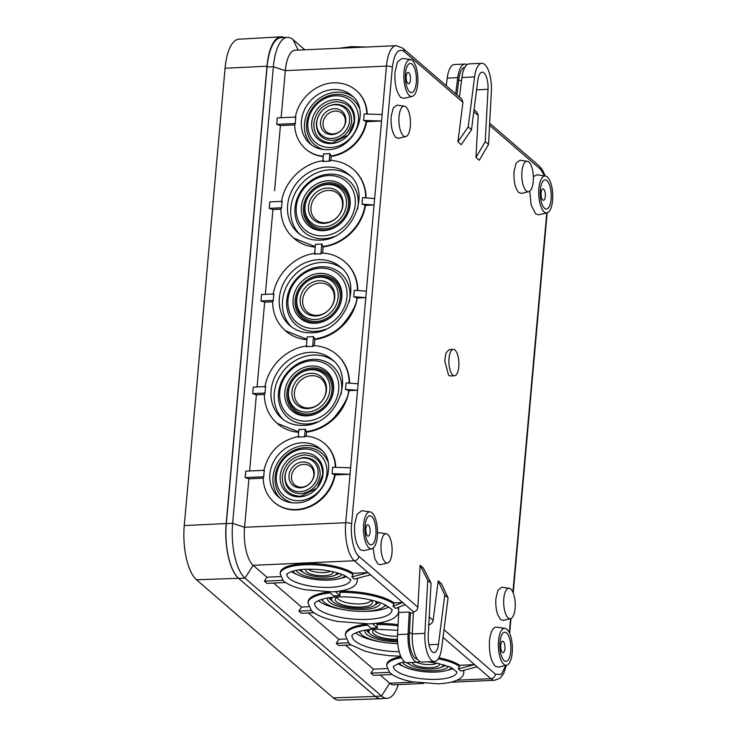 <?xml version="1.0" encoding="UTF-8"?>
<svg xmlns="http://www.w3.org/2000/svg" width="737" height="737" viewBox="0 0 737 737"><rect width="100%" height="100%" fill="white"/><g stroke="black" fill="none" stroke-linecap="round" stroke-linejoin="round"><path stroke-width="1.11" d="M380.882 698.713L338.762 700.15A42.783 16.159 -92.6 0 1 333.29 697.902L196.475 579.761A42.783 16.159 -92.6 0 1 184.25 525.582L225.061 68.246A42.783 16.159 -92.6 0 1 238.917 39.199L281 36.85A43.234 16.325 87.4 0 0 266.997 66.21L226.176 523.546A43.234 16.325 87.4 0 0 238.539 578.296L375.354 696.437A43.234 16.325 87.4 0 0 380.882 698.713A43.234 16.325 87.4 0 0 382.171 698.529M284.242 37.513A43.234 16.325 87.4 0 0 281 36.85M348.73 134.447L354.211 121.458C354.138 108.956 348.021 102.36 335.851 101.688C323.479 103.447 316.136 110.642 313.796 123.272C313.879 135.783 320.005 142.37 332.157 143.042L348.159 135.111M332.396 140.454C343.212 138.915 349.642 132.614 351.687 121.568C351.613 110.624 346.261 104.857 335.621 104.276C324.787 105.824 318.356 112.125 316.33 123.162C316.394 134.097 321.747 139.864 332.396 140.454M317.205 487.691L322.686 474.702C322.613 462.2 316.486 455.613 304.326 454.941C291.953 456.7 284.602 463.895 282.271 476.526C282.354 489.036 288.48 495.623 300.632 496.287L316.634 488.364M300.862 493.707C311.687 492.159 318.117 485.867 320.162 474.821C320.088 463.877 314.736 458.11 304.095 457.52C293.262 459.077 286.831 465.369 284.804 476.406C284.869 487.35 290.221 493.117 300.862 493.707M334.819 575.228L339.37 573.497M441.334 667.215L445.894 665.474M458.35 668.864L460.883 671.048L477.097 666.801L474.564 664.617L458.35 668.864L459.695 665.29A38.683 12.041 -174.9 0 0 438.911 657.773M372.415 623.677L377.353 627.933A43.805 13.635 -174.9 0 0 374.138 628.035A43.805 13.635 -174.9 0 0 371.033 628.219L366.123 623.981M366.335 624.165A45.51 14.169 5.1 0 0 345.386 634.069L345.285 635.202L348.702 642.765A43.805 13.635 -174.9 0 0 351.227 644.949L338.771 645.511L336.247 643.327L338.817 639.292L345.893 638.97M351.835 576.887L354.359 579.07L370.582 574.823L368.049 572.64L351.835 576.887L353.17 573.312A38.683 12.041 -174.9 0 0 310.351 563.538A38.683 12.041 -174.9 0 0 280.263 572.566L280.161 573.718A38.683 12.041 5.1 0 1 304.363 564.782A38.683 12.041 5.1 0 1 353.069 574.464M335.372 591.627L339.987 595.616A43.898 13.662 -174.9 0 0 336.781 595.717A43.898 13.662 -174.9 0 0 333.677 595.901L329.08 591.931M328.923 591.94A45.51 14.169 -174.9 0 0 308.057 601.834L307.955 602.967L311.373 610.531L298.918 611.093L301.488 607.058L273.685 583.05M298.918 611.093L301.442 613.276L313.898 612.714A43.805 13.635 5.1 0 1 311.373 610.531M322.143 253.215L320.908 253.878A43.824 38.213 -49.2 0 0 317.758 253.897A43.824 38.213 -49.2 0 0 314.588 254.164L315.473 244.251A43.824 38.213 -49.2 0 0 318.624 244.233A43.824 38.213 -49.2 0 0 321.793 243.965L323.156 246.877L322.603 253.077M260.953 300.963L261.524 294.505L273.952 293.943A43.805 38.195 -49.2 0 0 273.372 300.41L260.953 300.963L264.657 302.179L257.084 386.953M272.847 301.405L273.372 300.41M306.988 339.269L285.311 330.673L281.626 326.97M313.87 345.837L312.635 346.519A43.805 38.195 -49.2 0 0 309.485 346.528A43.805 38.195 -49.2 0 0 306.316 346.795L307.209 336.846A43.805 38.195 -49.2 0 0 310.351 336.827A43.805 38.195 -49.2 0 0 313.52 336.56L314.892 339.49L314.34 345.699M252.68 393.622L253.261 387.128L265.679 386.566A43.805 38.195 -49.2 0 0 265.099 393.07L252.68 393.622L256.384 394.839L264.362 394.479M264.583 394.065L265.099 393.07M298.725 431.891L277.048 423.296L273.363 419.593M304.565 436.884L305.256 429.183A43.805 38.195 130.8 0 1 302.087 429.45A43.805 38.195 130.8 0 1 298.936 429.468L298.255 437.161A37.108 32.354 130.8 0 1 301.424 436.875A37.108 32.354 130.8 0 1 304.565 436.884L305.772 436.304M335.16 474.932L332.065 473.67L332.645 467.212L350.609 467.802L350.038 474.259L335.16 474.932A38.683 33.736 130.8 0 1 310.609 506.457A38.683 33.736 130.8 0 1 274.523 502.588A38.683 33.736 130.8 0 1 274.302 502.385M330.406 160.592L329.163 161.274A43.805 38.195 -49.2 0 0 326.021 161.292A43.805 38.195 -49.2 0 0 322.852 161.56L323.534 153.858A37.108 32.354 -49.2 0 0 326.684 153.867A37.108 32.354 -49.2 0 0 329.854 153.572L331.235 156.391L330.876 160.454M366.685 121.679L363.59 120.426L364.17 113.959L382.144 114.548L381.563 121.015L366.685 121.679A38.683 33.736 130.8 0 1 331.235 156.391M269.217 208.35L269.788 201.883L282.216 201.33A43.805 38.195 -49.2 0 0 281.635 207.788L269.217 208.35L272.92 209.557L265.357 294.33M281.119 208.783L281.635 207.788M315.261 246.646L293.575 238.051L289.899 234.357M316.698 122.37A17.789 15.514 -49.2 0 0 331.65 138.473A17.789 15.514 -49.2 0 0 349.614 120.886A17.789 15.514 -49.2 0 0 334.662 104.792A17.789 15.514 -49.2 0 0 316.698 122.37M311.733 122.591A23.16 20.203 130.8 0 1 335.114 99.707A23.16 20.203 130.8 0 1 354.589 120.665A23.16 20.203 130.8 0 1 331.199 143.558A23.16 20.203 130.8 0 1 311.733 122.591M345.791 121.061A13.653 11.903 -49.2 0 0 334.312 108.707A13.653 11.903 -49.2 0 0 320.531 122.204A13.653 11.903 -49.2 0 0 332 134.558A13.653 11.903 -49.2 0 0 345.791 121.061M323.018 123.015A12.068 10.521 130.8 0 1 335.197 111.094A12.068 10.521 130.8 0 1 345.34 122.01A12.068 10.521 130.8 0 1 333.161 133.931A12.068 10.521 130.8 0 1 323.018 123.015M305.063 206.636A22.35 19.494 -49.2 0 0 323.856 226.858A22.35 19.494 -49.2 0 0 346.418 204.775A22.35 19.494 -49.2 0 0 327.624 184.545A22.35 19.494 -49.2 0 0 305.063 206.636M304.694 207.419A23.667 20.636 -49.2 0 0 324.584 228.829A23.667 20.636 -49.2 0 0 348.472 205.448A23.667 20.636 -49.2 0 0 328.582 184.029A23.667 20.636 -49.2 0 0 304.694 207.419M301.369 206.802A26.348 22.976 130.8 0 1 327.965 180.768A26.348 22.976 130.8 0 1 350.112 204.61A26.348 22.976 130.8 0 1 323.515 230.644A26.348 22.976 130.8 0 1 301.369 206.802M303.432 207.475A25.03 21.834 130.8 0 1 328.702 182.739A25.03 21.834 130.8 0 1 349.734 205.393A25.03 21.834 130.8 0 1 324.464 230.128A25.03 21.834 130.8 0 1 303.432 207.475M342.981 204.932A18.646 16.26 -49.2 0 0 327.311 188.055A18.646 16.26 -49.2 0 0 308.49 206.48A18.646 16.26 -49.2 0 0 324.169 223.348A18.646 16.26 -49.2 0 0 342.981 204.932M342.539 205.872A17.071 14.887 -49.2 0 0 328.195 190.422A17.071 14.887 -49.2 0 0 310.968 207.29A17.071 14.887 -49.2 0 0 325.312 222.731A17.071 14.887 -49.2 0 0 342.539 205.872M296.799 299.259A22.35 19.494 -49.2 0 0 315.583 319.48A22.35 19.494 -49.2 0 0 338.154 297.398A22.35 19.494 -49.2 0 0 319.361 277.167A22.35 19.494 -49.2 0 0 296.799 299.259M296.421 300.042A23.667 20.636 -49.2 0 0 316.32 321.452A23.667 20.636 -49.2 0 0 340.208 298.07A23.667 20.636 -49.2 0 0 320.319 276.651A23.667 20.636 -49.2 0 0 296.421 300.042M293.105 299.425A26.348 22.976 130.8 0 1 319.701 273.39A26.348 22.976 130.8 0 1 341.848 297.232A26.348 22.976 130.8 0 1 315.252 323.267A26.348 22.976 130.8 0 1 293.105 299.425M295.159 300.097A25.03 21.834 130.8 0 1 320.429 275.362A25.03 21.834 130.8 0 1 341.471 298.015A25.03 21.834 130.8 0 1 316.201 322.751A25.03 21.834 130.8 0 1 295.159 300.097M334.718 297.545A18.646 16.26 -49.2 0 0 319.047 280.677A18.646 16.26 -49.2 0 0 300.226 299.102A18.646 16.26 -49.2 0 0 315.897 315.97A18.646 16.26 -49.2 0 0 334.718 297.545M334.276 298.485A17.071 14.887 -49.2 0 0 319.922 283.045A17.071 14.887 -49.2 0 0 302.695 299.913A17.071 14.887 -49.2 0 0 317.039 315.353A17.071 14.887 -49.2 0 0 334.276 298.485M288.536 391.872A22.35 19.494 -49.2 0 0 307.32 412.103A22.35 19.494 -49.2 0 0 329.881 390.011A22.35 19.494 -49.2 0 0 311.097 369.79A22.35 19.494 -49.2 0 0 288.536 391.872M288.158 392.655A23.667 20.636 -49.2 0 0 308.048 414.074A23.667 20.636 -49.2 0 0 331.945 390.693A23.667 20.636 -49.2 0 0 312.046 369.274A23.667 20.636 -49.2 0 0 288.158 392.655M284.841 392.038A26.348 22.976 130.8 0 1 311.438 366.013A26.348 22.976 130.8 0 1 333.575 389.845A26.348 22.976 130.8 0 1 306.979 415.88A26.348 22.976 130.8 0 1 284.841 392.038M286.896 392.72A25.03 21.834 130.8 0 1 312.166 367.984A25.03 21.834 130.8 0 1 333.207 390.628A25.03 21.834 130.8 0 1 307.937 415.364A25.03 21.834 130.8 0 1 286.896 392.72M326.454 390.168A18.646 16.26 -49.2 0 0 310.784 373.3A18.646 16.26 -49.2 0 0 291.963 391.725A18.646 16.26 -49.2 0 0 307.633 408.593A18.646 16.26 -49.2 0 0 326.454 390.168M326.003 391.107A17.071 14.887 -49.2 0 0 311.659 375.667A17.071 14.887 -49.2 0 0 294.432 392.526A17.071 14.887 -49.2 0 0 308.775 407.976A17.071 14.887 -49.2 0 0 326.003 391.107M285.173 475.623A17.789 15.514 -49.2 0 0 300.125 491.717A17.789 15.514 -49.2 0 0 318.089 474.14A17.789 15.514 -49.2 0 0 303.137 458.046A17.789 15.514 -49.2 0 0 285.173 475.623M280.198 475.844A23.16 20.203 130.8 0 1 303.589 452.951A23.16 20.203 130.8 0 1 323.055 473.919A23.16 20.203 130.8 0 1 299.673 496.812A23.16 20.203 130.8 0 1 280.198 475.844M314.257 474.315A13.653 11.903 -49.2 0 0 302.787 461.961A13.653 11.903 -49.2 0 0 288.996 475.448A13.653 11.903 -49.2 0 0 300.475 487.802A13.653 11.903 -49.2 0 0 314.257 474.315M313.815 475.254A12.068 10.521 -49.2 0 0 303.672 464.338A12.068 10.521 -49.2 0 0 291.493 476.268A12.068 10.521 -49.2 0 0 301.626 487.185A12.068 10.521 -49.2 0 0 313.815 475.254M298.982 569.894L303.165 572.409M341.95 574.409A23.16 7.213 5.1 0 1 321.618 578.729A23.16 7.213 5.1 0 1 297.785 572.308A23.16 7.213 5.1 0 1 296.283 570.337M301.516 569.59A17.789 5.537 -174.9 0 0 301.719 570.834A17.789 5.537 -174.9 0 0 302.76 572.078A17.789 5.537 -174.9 0 0 320.65 576.997A17.789 5.537 -174.9 0 0 336.514 573.939A17.789 5.537 -174.9 0 0 336.938 572.75M305.984 569.277A13.653 4.247 -174.9 0 0 305.929 569.351A13.653 4.247 -174.9 0 0 306.583 571.912A13.653 4.247 -174.9 0 0 322.861 575.744A13.653 4.247 -174.9 0 0 332.636 571.737A13.653 4.247 -174.9 0 0 332.59 571.654M308.25 569.213A12.068 3.759 -174.9 0 0 308.278 569.24A12.068 3.759 -174.9 0 0 319.158 572.483A12.068 3.759 -174.9 0 0 330.379 571.184M332.479 597.348A22.35 6.955 -174.9 0 0 331.834 600.425A22.35 6.955 -174.9 0 0 333.142 602A22.35 6.955 -174.9 0 0 355.63 608.172A22.35 6.955 -174.9 0 0 375.566 604.331A22.35 6.955 -174.9 0 0 375.474 601.18M375.566 604.331L377.031 602.369A23.667 7.37 -174.9 0 0 377.39 601.761M380.016 602.645A26.348 8.199 5.1 0 1 359.619 609.563A26.348 8.199 5.1 0 1 329.448 602.166A26.348 8.199 5.1 0 1 327.753 597.983M332.12 600.904A25.03 7.794 5.1 0 1 330.858 599.955A25.03 7.794 5.1 0 1 329.209 597.753M337.491 596.97A18.646 5.804 -174.9 0 0 335.685 598.343A18.646 5.804 -174.9 0 0 336.569 601.843A18.646 5.804 -174.9 0 0 358.799 607.076A18.646 5.804 -174.9 0 0 372.148 601.604A18.646 5.804 -174.9 0 0 371.061 600.287A18.646 5.804 -174.9 0 0 370.61 599.927M337.049 597.21A17.071 5.316 -174.9 0 0 338.265 599.19A17.071 5.316 -174.9 0 0 356.644 603.962A17.071 5.316 -174.9 0 0 371.006 600.24M374.82 629.205A18.646 5.804 -174.9 0 0 373.005 630.577A18.646 5.804 -174.9 0 0 373.899 634.078A18.646 5.804 -174.9 0 0 397.483 639.283M374.378 629.444A17.071 5.316 -174.9 0 0 375.594 631.425A17.071 5.316 -174.9 0 0 397.473 636.188M365.082 630.209A26.348 8.199 -174.9 0 0 366.777 634.4A26.348 8.199 -174.9 0 0 397.602 641.798M369.449 633.138A25.03 7.794 5.1 0 1 368.187 632.189A25.03 7.794 5.1 0 1 366.538 629.988M408.234 662.812L408.16 662.674A17.789 5.537 -174.9 0 0 408.234 662.812A17.789 5.537 -174.9 0 0 409.275 664.065A17.789 5.537 -174.9 0 0 427.165 668.975A17.789 5.537 -174.9 0 0 443.029 665.916A17.789 5.537 -174.9 0 0 443.453 664.728M448.474 666.395A23.16 7.213 5.1 0 1 428.133 670.716A23.16 7.213 5.1 0 1 404.3 664.286A23.16 7.213 5.1 0 1 402.798 662.314M412.149 662.489A13.653 4.247 -174.9 0 0 413.098 663.89A13.653 4.247 -174.9 0 0 429.376 667.722A13.653 4.247 -174.9 0 0 439.151 663.715A13.653 4.247 -174.9 0 0 439.114 663.632M341.959 268.452A38.683 33.736 -49.2 0 0 321.581 262.436A38.683 33.736 -49.2 0 0 286.232 287.108A38.683 33.736 -49.2 0 0 291.483 326.896M333.686 361.075A38.683 33.736 -49.2 0 0 313.317 355.059A38.683 33.736 -49.2 0 0 277.969 379.73A38.683 33.736 -49.2 0 0 283.22 419.519M350.222 175.83A38.683 33.736 -49.2 0 0 329.854 169.814A38.683 33.736 -49.2 0 0 294.496 194.485A38.683 33.736 -49.2 0 0 299.756 234.274M365.11 525.684A14.565 5.5 -92.6 0 1 371.734 516.554A14.565 5.5 -92.6 0 1 375.898 534.998A14.565 5.5 -92.6 0 1 369.274 544.127A14.565 5.5 -92.6 0 1 365.11 525.684M370.085 532.271A5.693 2.147 87.4 0 0 368.454 525.066A5.693 2.147 87.4 0 0 365.865 528.632A5.693 2.147 87.4 0 0 367.496 535.836A5.693 2.147 87.4 0 0 370.085 532.271M504.136 660.582A14.565 5.5 -92.6 0 1 499.972 642.139A14.565 5.5 -92.6 0 1 506.595 633.009A14.565 5.5 -92.6 0 1 510.759 651.453A14.565 5.5 -92.6 0 1 504.136 660.582M503.316 641.522A5.693 2.147 87.4 0 0 500.727 645.087A5.693 2.147 87.4 0 0 502.358 652.291A5.693 2.147 87.4 0 0 504.946 648.726A5.693 2.147 87.4 0 0 503.316 641.522M544.505 208.249A14.565 5.5 -92.6 0 1 540.341 189.805A14.565 5.5 -92.6 0 1 546.965 180.676A14.565 5.5 -92.6 0 1 551.129 199.119A14.565 5.5 -92.6 0 1 544.505 208.249M543.685 189.188A5.693 2.147 87.4 0 0 541.096 192.753A5.693 2.147 87.4 0 0 542.727 199.957A5.693 2.147 87.4 0 0 545.316 196.392A5.693 2.147 87.4 0 0 543.685 189.188M409.643 91.793A14.565 5.5 -92.6 0 1 405.479 73.35A14.565 5.5 -92.6 0 1 412.103 64.22A14.565 5.5 -92.6 0 1 416.267 82.664A14.565 5.5 -92.6 0 1 409.643 91.793M408.823 72.733A5.693 2.147 87.4 0 0 406.234 76.298A5.693 2.147 87.4 0 0 407.865 83.502A5.693 2.147 87.4 0 0 410.454 79.937A5.693 2.147 87.4 0 0 408.823 72.733M428.971 644.746L438.487 644.322A13.883 5.242 -92.6 0 1 434.093 652.623A13.883 5.242 -92.6 0 1 432.297 651.895A13.883 5.242 -92.6 0 1 428.243 635.478L431.044 583.16L427.736 580.314L420.127 565.297L423.425 568.144L431.044 583.16M488.53 144.489L479.271 160.261L475.973 157.414L485.232 141.642L488.53 144.489L491.367 91.425A22.755 8.595 87.4 0 0 484.725 64.506A22.755 8.595 87.4 0 0 481.777 63.318A22.755 8.595 87.4 0 0 474.573 76.924L461.942 77.486A22.755 8.595 -92.6 0 1 469.147 63.879L481.777 63.318M377.344 536.25A18.489 6.983 -92.6 0 1 371.835 548.733A18.489 6.983 -92.6 0 1 363.654 524.431A18.489 6.983 -92.6 0 1 370.177 511.893A18.489 6.983 -92.6 0 1 377.344 536.25M363.608 550.696L360.384 549.738C355.999 544.661 354.082 536.177 354.635 524.293L357.104 514.242L361.849 510.695M387.782 534.537A14.648 5.527 -92.6 0 1 392.112 550.124A14.648 5.527 -92.6 0 1 387.598 562.976A14.648 5.527 -92.6 0 1 385.304 562.257A14.648 5.527 -92.6 0 1 381.001 545.629A14.648 5.527 -92.6 0 1 386.289 533.791A14.648 5.527 -92.6 0 1 387.782 534.537M380.375 564.689L377.823 563.925L374.801 558.664L373.097 548.107M454.499 375.778L450.289 375.962L448.584 375.271L444.687 360.752L445.968 353.023L449.1 349.596L453.31 349.402A13.202 4.984 -92.6 0 1 455.024 350.093A13.202 4.984 -92.6 0 1 458.911 364.622A13.202 4.984 -92.6 0 1 454.499 375.778A13.202 4.984 -92.6 0 1 452.794 375.087A13.202 4.984 -92.6 0 1 448.897 360.559A13.202 4.984 -92.6 0 1 453.31 349.402M512.206 652.706A18.489 6.983 -92.6 0 1 506.697 665.189A18.489 6.983 -92.6 0 1 498.516 640.886A18.489 6.983 -92.6 0 1 505.038 628.357A18.489 6.983 -92.6 0 1 512.206 652.706M506.697 665.189L498.387 667.169L495.246 666.193C490.833 661.052 488.917 652.577 489.497 640.748C490.621 631.471 493.062 626.947 496.812 627.169M510.741 589.056A15.247 5.758 -92.6 0 1 515.246 605.289A15.247 5.758 -92.6 0 1 510.548 618.665A15.247 5.758 -92.6 0 1 508.162 617.919A15.247 5.758 -92.6 0 1 503.684 600.609A15.247 5.758 -92.6 0 1 509.184 588.283A15.247 5.758 -92.6 0 1 510.741 589.056M503.325 620.379L500.672 619.587L497.89 615.091C496.121 610.199 495.457 604.672 495.918 598.499L497.963 590.171L501.888 587.223M547.296 176.963A18.489 6.983 -92.6 0 1 552.75 196.65A18.489 6.983 -92.6 0 1 547.066 212.864A18.489 6.983 -92.6 0 1 544.173 211.961A18.489 6.983 -92.6 0 1 538.738 190.966A18.489 6.983 -92.6 0 1 545.408 176.023A18.489 6.983 -92.6 0 1 547.296 176.963M547.066 212.864L538.756 214.835L535.615 213.859L531.156 205.015L529.71 191.169M528.871 162.066A15.247 5.758 -92.6 0 1 533.376 178.299A15.247 5.758 -92.6 0 1 528.687 191.675A15.247 5.758 -92.6 0 1 526.301 190.929A15.247 5.758 -92.6 0 1 521.814 173.619A15.247 5.758 -92.6 0 1 527.314 161.292A15.247 5.758 -92.6 0 1 528.871 162.066M521.492 193.389L518.811 192.597C515.145 188.396 513.551 181.366 514.048 171.509L516.093 163.181L520.018 160.233M417.713 83.917A18.489 6.983 -92.6 0 1 412.204 96.4A18.489 6.983 -92.6 0 1 404.023 72.097A18.489 6.983 -92.6 0 1 410.546 59.568A18.489 6.983 -92.6 0 1 417.713 83.917M404.014 98.353L400.753 97.404C396.368 92.328 394.452 83.843 395.004 71.959L397.473 61.908L402.218 58.361M405.967 106.976A15.247 5.758 -92.6 0 1 410.472 123.208A15.247 5.758 -92.6 0 1 405.774 136.575A15.247 5.758 -92.6 0 1 403.388 135.838A15.247 5.758 -92.6 0 1 398.91 118.519A15.247 5.758 -92.6 0 1 404.41 106.192A15.247 5.758 -92.6 0 1 405.967 106.976M405.774 136.575L398.505 138.307L395.907 137.497C392.268 133.296 390.684 126.267 391.144 116.409L393.272 107.915L397.013 105.124L404.41 106.192M467.074 64.672A22.755 8.595 87.4 0 0 464.936 64.073A22.755 8.595 87.4 0 0 457.732 77.68L455.669 93.848M464.936 64.073L454.416 64.543A22.755 8.595 87.4 0 0 447.202 78.15L446.244 85.713M403.203 666.294A31.857 9.913 5.1 0 1 397.906 663.595M451.809 667.851A27.297 8.494 5.1 0 1 451.164 668.395A27.297 8.494 5.1 0 1 425.977 671.868A27.297 8.494 5.1 0 1 400.477 664.461A27.297 8.494 5.1 0 1 399.795 663.807A27.297 8.494 5.1 0 1 399.261 663.162M396.764 643.548A38.683 12.041 -174.9 0 0 397.75 643.576A31.857 9.913 5.1 0 1 361.674 634.631A31.857 9.913 5.1 0 1 360.872 633.857A31.857 9.913 5.1 0 1 359.481 631.471M397.529 640.508A22.35 6.955 5.1 0 1 370.471 634.235A22.35 6.955 5.1 0 1 369.163 632.659A22.35 6.955 5.1 0 1 369.808 629.582M385.304 604.865A31.857 9.913 5.1 0 1 383.507 606.975A31.857 9.913 5.1 0 1 354.128 611.047A31.857 9.913 5.1 0 1 324.344 602.396A31.857 9.913 5.1 0 1 323.543 601.622A31.857 9.913 5.1 0 1 322.152 599.236M383.507 606.975L385.82 605.243A34.132 10.622 -174.9 0 0 385.912 605.178M296.689 574.307A31.857 9.913 5.1 0 1 291.391 571.608M345.294 575.864A27.297 8.494 5.1 0 1 344.649 576.417A27.297 8.494 5.1 0 1 319.462 579.89A27.297 8.494 5.1 0 1 293.952 572.474A27.297 8.494 5.1 0 1 293.28 571.829A27.297 8.494 5.1 0 1 292.736 571.175M280.134 498.295A31.857 27.785 130.8 0 1 273.003 476.931A31.857 27.785 130.8 0 1 291.299 449.441A31.857 27.785 130.8 0 1 321.664 450.206M326.887 473.744A27.297 23.805 130.8 0 1 299.323 500.727A27.297 23.805 130.8 0 1 276.375 476.019A27.297 23.805 130.8 0 1 303.939 449.036A27.297 23.805 130.8 0 1 326.887 473.744M327.873 461.519A29.581 25.795 -49.2 0 0 298.356 448.713A29.581 25.795 -49.2 0 0 275.113 476.839A29.581 25.795 -49.2 0 0 292.239 502.791M338.679 389.615A31.857 27.785 130.8 0 1 306.518 421.103A31.857 27.785 130.8 0 1 279.738 392.268A31.857 27.785 130.8 0 1 311.898 360.789A31.857 27.785 130.8 0 1 338.679 389.615M340.982 394.461A34.132 29.766 -49.2 0 0 341.627 390.251A34.132 29.766 -49.2 0 0 312.93 359.361A34.132 29.766 -49.2 0 0 278.475 393.097A34.132 29.766 -49.2 0 0 317.306 421.868M346.943 297.002A31.857 27.785 130.8 0 1 314.782 328.481A31.857 27.785 130.8 0 1 288.001 299.655A31.857 27.785 130.8 0 1 320.162 268.167A31.857 27.785 130.8 0 1 346.943 297.002M349.246 301.838A34.132 29.766 -49.2 0 0 349.891 297.628A34.132 29.766 -49.2 0 0 321.203 266.748A34.132 29.766 -49.2 0 0 286.739 300.475A34.132 29.766 -49.2 0 0 325.579 329.255M355.206 204.379A31.857 27.785 130.8 0 1 323.046 235.858A31.857 27.785 130.8 0 1 296.274 207.033A31.857 27.785 130.8 0 1 328.435 175.553A31.857 27.785 130.8 0 1 355.206 204.379M357.519 209.216A34.132 29.766 -49.2 0 0 358.154 205.015A34.132 29.766 -49.2 0 0 329.467 174.125A34.132 29.766 -49.2 0 0 295.012 207.852A34.132 29.766 -49.2 0 0 333.843 236.632M311.668 145.042A31.857 27.785 130.8 0 1 304.528 123.687A31.857 27.785 130.8 0 1 322.834 96.197A31.857 27.785 130.8 0 1 353.189 96.952M358.412 120.49A27.297 23.805 130.8 0 1 330.849 147.474A27.297 23.805 130.8 0 1 307.9 122.766A27.297 23.805 130.8 0 1 335.464 95.792A27.297 23.805 130.8 0 1 358.412 120.49M359.398 108.275A29.581 25.795 -49.2 0 0 329.89 95.46A29.581 25.795 -49.2 0 0 306.638 123.595A29.581 25.795 -49.2 0 0 323.764 149.537M346.547 576.537A31.857 9.913 5.1 0 1 340.853 578.25M321.498 599.43A34.132 10.622 -174.9 0 0 321.581 599.513L323.543 601.622M318.347 600.627A38.683 12.041 -174.9 0 0 346.473 610.162M359.435 611.314A38.683 12.041 -174.9 0 0 388.804 606.919M367.827 629.813A23.667 7.37 -174.9 0 0 368.067 630.467L369.163 632.659M358.827 631.664A34.132 10.622 -174.9 0 0 358.91 631.747L360.872 633.857M355.676 632.862A38.683 12.041 -174.9 0 0 383.802 642.388M453.062 668.514A31.857 9.913 5.1 0 1 447.368 670.228M400.9 656.667A38.683 12.041 -174.9 0 0 386.778 664.544L386.676 665.695L389.523 672.31L370.886 673.148L373.419 669.168L345.653 645.197M409.385 633.249L410.463 613.073L409.247 612.023L408.068 634.133A22.755 8.595 87.4 0 0 417.649 662.241A22.755 8.595 87.4 0 0 419.722 661.457M409.247 612.023L398.717 612.493L397.538 634.612A22.755 8.595 87.4 0 0 407.128 662.72L417.649 662.241M312.635 346.519L313.52 336.56M320.908 253.878L321.793 243.965M329.163 161.274L329.854 153.572M264.371 581.171L266.895 583.354L285.532 582.516A37.108 11.552 5.1 0 1 283.008 580.332L264.371 581.171L266.905 577.191L253.15 565.316L244.988 578.13L381.536 696.041A43.234 16.325 87.4 0 0 387.128 698.308A43.234 16.325 87.4 0 0 398.081 685.17L398.275 684.59M308.563 606.735L301.488 607.058M338.817 639.292L308.324 612.963M348.702 642.765L336.247 643.327M387.017 668.56L373.419 669.168M389.523 672.31A37.108 11.552 -174.9 0 0 392.056 674.493L373.41 675.332L370.886 673.148M463.324 670.412A38.683 12.041 5.1 0 1 463.739 672.577L463.84 671.425A38.683 12.041 -174.9 0 0 463.776 670.292M443.029 637.394L474.564 664.617L459.695 665.29M377.353 627.933L376.81 623.235M393.005 606.21L395.529 608.394L405.166 604.69L402.632 602.507L393.005 606.21L394.092 602.894A45.51 14.169 -174.9 0 0 339.739 591.221L339.646 591.138M339.987 595.616L339.739 591.221M356.809 578.434A38.683 12.041 5.1 0 1 357.224 580.599L357.325 579.448A38.683 12.041 -174.9 0 0 357.261 578.315M280.161 573.718L283.008 580.332M263.422 477.751L263.818 476.765A37.108 32.354 130.8 0 1 264.399 470.298L245.762 471.146L245.181 477.604L248.894 478.81L244.564 527.277A30.042 11.341 87.4 0 0 253.15 565.316L354.304 560.765L368.049 572.64L353.17 573.312M280.502 576.583L266.905 577.191M412.315 633.12L409.376 633.249A19.567 7.388 87.4 0 0 417.335 659.062M398.072 624.672A45.51 14.169 -174.9 0 0 377.068 623.456M397.621 607.592A45.51 14.169 5.1 0 1 398.616 611.056L398.717 609.923A45.51 14.169 -174.9 0 0 398.22 607.352M370.582 574.823L402.632 602.507L394.092 602.894M324.86 443.831A38.683 33.736 130.8 0 1 325.091 444.024A38.683 33.736 130.8 0 1 335.722 467.313M306.26 436.175L306.629 432.103L305.256 429.183M348.997 390.647L345.487 389.366L357.537 390.269L348.997 390.647A45.51 39.687 130.8 0 1 306.629 432.103M348.546 390.26C348.813 396.488 343.912 405.728 333.843 417.98C326.104 425.544 316.855 430.104 306.104 431.652M336.837 354.672A45.51 39.687 130.8 0 1 337.049 354.856A45.51 39.687 130.8 0 1 349.578 383.166M357.261 298.015L353.751 296.725L365.801 297.628L357.261 298.015A45.51 39.687 130.8 0 1 314.892 339.49M356.809 297.619C357.086 303.837 352.185 313.078 342.115 325.349C334.368 332.921 325.128 337.482 314.367 339.029M345.487 389.366L346.068 382.908L358.108 383.802L350.609 467.802M345.1 262.05A45.51 39.687 130.8 0 1 345.312 262.234A45.51 39.687 130.8 0 1 357.841 290.525M365.534 205.393L362.024 204.112L374.064 205.006L365.534 205.393A45.51 39.687 130.8 0 1 323.156 246.877M353.751 296.725L354.331 290.267L366.381 291.161L358.108 383.802M362.024 204.112L362.595 197.645L374.645 198.548L366.381 291.161M353.373 169.436A45.51 39.687 130.8 0 1 353.585 169.611A45.51 39.687 130.8 0 1 366.105 197.903M363.59 120.426L381.563 121.015L374.645 198.548M315.224 247.061A45.51 39.687 130.8 0 1 294.091 238.493L293.575 238.051M306.951 339.683A45.51 39.687 130.8 0 1 285.827 331.116L285.311 330.673M277.048 423.296L277.554 423.738A45.51 39.687 -49.2 0 0 298.688 432.306M332.065 473.67L350.038 474.259L345.708 522.726A30.042 11.341 87.4 0 0 354.304 560.765A4.551 3.971 130.8 0 0 358.891 556.269L417.888 607.214L420.127 565.297M356.386 90.587A38.683 33.736 130.8 0 1 356.616 90.78A38.683 33.736 130.8 0 1 367.247 114.06M295.353 123.512L276.716 124.35L277.287 117.892L295.924 117.054A37.108 32.354 -49.2 0 0 295.353 123.512L294.947 124.498M323.294 156.557A38.683 33.736 130.8 0 1 306.048 149.335A38.683 33.736 130.8 0 1 305.827 149.141M413.945 682.14L389.698 683.227L380.2 675.028M471.505 129.786L461.224 144.682L457.926 141.826L468.207 126.939L471.505 129.786L477.779 80.48A13.883 5.242 -92.6 0 1 482.173 72.18A13.883 5.242 -92.6 0 1 488.023 89.324L476.59 89.84M304.814 49.803L293.05 39.641A43.234 16.325 87.4 0 0 287.448 37.366L281.138 37.651A43.234 16.325 87.4 0 0 267.07 67.021L226.314 523.657A43.234 16.325 87.4 0 0 238.677 578.416L375.216 696.327L381.536 696.041L389.698 683.227A30.042 11.341 87.4 0 0 393.586 684.802L423.664 683.448M448.059 597.864L444.761 595.008L438.174 580.876L441.472 583.732L448.059 597.864L441.693 647.878A22.755 8.595 -92.6 0 1 434.489 661.485A22.755 8.595 -92.6 0 1 424.908 633.378L427.736 580.314M434.489 661.485L421.859 662.056A22.755 8.595 -92.6 0 1 412.278 633.949L424.908 633.378M438.487 644.322L444.761 595.008M417.888 607.214C417.483 609.895 416.009 611.434 413.457 611.83L412.278 633.949M410.463 613.073L413.393 612.944M280.898 209.197L272.92 209.557M272.635 301.82L264.657 302.179M256.384 394.839L249.594 470.971M263.818 476.765L245.181 477.604M263.183 478.175L248.894 478.81M457.926 141.826L462.947 102.323L403.95 51.378C398.127 47.988 394.258 53.313 392.36 67.353L351.604 523.998A4.551 1.419 -174.9 0 0 345.717 522.726L244.564 527.277L232.625 523.371A43.234 16.325 87.4 0 0 244.988 578.13L238.677 578.416M403.95 51.378A4.551 3.971 -49.2 0 0 402.715 48.126L396.239 45.685L295.095 50.236A30.042 11.341 87.4 0 0 285.32 70.641L281.119 117.717M276.716 124.35L280.419 125.566L277.481 158.409M294.717 124.921L280.419 125.566M274.588 190.671L277.407 158.391M226.314 523.657L232.625 523.371L273.381 66.735L285.32 70.641L386.464 66.09L382.144 114.548M375.216 696.327A43.234 16.325 87.4 0 0 380.817 698.593L387.128 698.308M468.207 126.939L474.573 76.924M485.232 141.642L488.023 89.324M377.519 532.934L378.984 532.731M533.358 176.705L536.96 174.798L545.408 176.023M475.973 157.414L478.212 115.497L476.857 112.144L474.057 109.73M444.006 629.767L495.439 674.18L501.224 674.502L505.877 665.391M429.229 617.007L433.144 620.388L438.174 580.876M433.144 620.388C432.555 622.922 430.979 624.377 428.4 624.755M351.604 523.998C350.13 535.624 354.11 553.257 358.891 556.269M287.448 37.366A43.234 16.325 87.4 0 0 273.381 66.735L267.07 67.021M544.671 175.913L540.497 169.289A4.551 3.971 -49.2 0 0 539.263 166.037L542.377 169.768L545.279 176.005M464.909 67.27A19.567 7.388 87.4 0 0 458.718 80.499L461.574 80.37M461.942 77.486L459.446 97.109M462.947 102.323L461.832 99.163L402.715 48.126M456.885 94.898L458.718 80.499M416.525 662.296A12.068 3.759 -174.9 0 0 436.894 663.162M406.529 662.692L409.68 664.387M378.625 602.157A25.03 7.794 5.1 0 1 375.197 604.745M330.498 597.578A23.667 7.37 -174.9 0 0 330.738 598.232L331.834 600.425M184.25 525.582L226.176 523.546M266.997 66.21L225.061 68.246M333.29 697.902L375.354 696.437M238.539 578.296L196.475 579.761M427.773 661.789L437.594 663.309L450.381 667.178L456.94 671.969A31.857 9.913 5.1 0 1 437.004 679.33A31.857 9.913 5.1 0 1 393.475 666.303L399.896 662.978L404.77 661.973M438.285 658.823A38.683 12.041 5.1 0 1 459.593 666.441M399.187 651.72A38.683 12.041 5.1 0 1 354.829 640.858A38.683 12.041 5.1 0 1 352.083 635.81C350.259 636.095 356.994 629.647 375.179 629.186L397.768 630.31M345.285 635.202A45.51 14.169 5.1 0 1 367.477 625.151M350.425 579.991A31.857 9.913 5.1 0 1 330.489 587.343A31.857 9.913 5.1 0 1 286.96 574.326C285.366 575.265 289.844 569.775 305.781 569.286C320.567 568.927 333.253 570.889 343.857 575.201C349.716 578.748 351.899 580.351 350.425 579.991M317.5 608.624A38.683 12.041 5.1 0 1 314.754 603.575C312.93 603.861 319.665 597.412 337.85 596.952C355.243 596.509 370.324 598.803 383.093 603.852C390.674 608.228 393.576 610.42 391.817 610.448A38.683 12.041 5.1 0 1 367.616 619.384A38.683 12.041 5.1 0 1 317.5 608.624M307.955 602.967A45.51 14.169 5.1 0 1 330.213 592.917M289.862 325.597A38.683 33.736 130.8 0 1 282.575 285.459A38.683 33.736 130.8 0 1 318.412 259.7A38.683 33.736 130.8 0 1 340.43 267.034C364.437 284.823 343.543 333.244 311.438 332.755C303.027 333.041 295.841 330.655 289.862 325.597M281.598 418.22A38.683 33.736 130.8 0 1 274.302 378.081A38.683 33.736 130.8 0 1 310.148 352.323A38.683 33.736 130.8 0 1 332.166 359.656C356.174 377.436 335.28 425.857 303.174 425.378C294.763 425.654 287.568 423.268 281.598 418.22M302.05 442.762A31.857 27.785 130.8 0 1 320.18 448.805C339.895 463.324 322.659 503.316 296.219 502.892C289.319 503.122 283.423 501.169 278.531 497.033A31.857 27.785 130.8 0 1 269.889 474.241A31.857 27.785 130.8 0 1 302.05 442.762M334.709 474.545A38.683 33.736 130.8 0 1 296.09 509.534A38.683 33.736 130.8 0 1 274.072 502.192C266.932 495.789 263.302 487.498 263.183 477.336M325.091 444.024L324.639 443.637A38.683 33.736 130.8 0 1 335.28 467.295M356.616 90.78L356.164 90.384A38.683 33.736 130.8 0 1 366.805 114.051M333.575 89.509A31.857 27.785 130.8 0 1 351.706 95.552C371.42 110.08 354.184 150.062 327.744 149.639C320.844 149.869 314.948 147.916 310.056 143.779A31.857 27.785 130.8 0 1 301.415 120.988A31.857 27.785 130.8 0 1 333.575 89.509M366.234 121.292A38.683 33.736 130.8 0 1 330.784 155.995M298.126 232.975A38.683 33.736 130.8 0 1 290.839 192.836A38.683 33.736 130.8 0 1 326.684 167.078A38.683 33.736 130.8 0 1 348.693 174.42C372.701 192.2 351.807 240.621 319.701 240.133C311.29 240.419 304.105 238.033 298.126 232.975M457.732 77.68L447.202 78.15M401.407 657.717A38.683 12.041 -174.9 0 0 386.676 665.695M408.068 634.133L397.538 634.612M376.966 624.589A45.51 14.169 5.1 0 1 398.008 625.814M339.637 592.355A45.51 14.169 5.1 0 1 393.991 604.027M337.049 354.856L336.625 354.488A45.51 39.687 130.8 0 1 349.154 383.139M345.312 262.234L344.888 261.875A45.51 39.687 130.8 0 1 357.427 290.498M365.11 205.024A45.51 39.687 130.8 0 1 322.742 246.508M353.585 169.611L353.161 169.252A45.51 39.687 130.8 0 1 365.69 197.875M294.708 124.083C294.828 134.245 298.457 142.536 305.597 148.948A38.683 33.736 -49.2 0 0 323.331 156.207M477.097 666.801L490.842 678.676A30.042 11.341 87.4 0 0 494.73 680.251L450.98 682.222M495.439 674.18A4.551 3.971 130.8 0 1 490.842 678.676L457.078 680.196M405.166 604.69L413.457 611.848M478.212 115.497L473.808 111.702M509.313 632.659L510.557 618.656L503.279 620.397M512.915 592.272L546.771 212.929M396.239 45.685A30.042 11.341 87.4 0 0 386.464 66.09L386.474 66.081A4.551 1.419 5.1 0 1 392.36 67.353M540.497 169.289L489.552 125.299M298.144 50.098L293.05 39.641M391.973 674.438C398.8 678.86 407.34 680.859 411.992 681.771L438.423 683.825C457.87 682.803 463.84 677.036 463.739 672.577M351.208 644.949L364.41 650.992L375.151 653.71L388.758 655.663L400.716 656.234M285.459 582.46C292.285 586.882 300.825 588.881 305.468 589.784L331.908 591.848C351.356 590.825 357.325 585.058 357.224 580.599M313.676 612.567C321.406 617.772 331.668 620.287 337.822 621.475L369.034 623.889C392.443 622.728 399.049 615.413 398.616 611.056M315.344 253.325C295.076 255.407 276.2 273.869 273.215 294.496M272.635 301.009C272.57 311.217 275.656 319.978 281.912 327.302M307.08 345.948C286.804 348.03 267.936 366.492 264.952 387.118M264.371 393.669C264.307 403.858 267.402 412.609 273.648 419.915M324.639 443.637C319.195 439.012 312.764 436.516 305.376 436.12M356.164 90.384C349.835 85.068 342.355 82.562 333.704 82.866C315.74 83.299 298.135 99.237 295.288 117.57M323.617 160.703C303.34 162.785 284.464 181.247 281.488 201.874M280.898 208.387C280.834 218.594 283.929 227.365 290.175 234.679M338.956 48.264L351.512 46.652L366.261 47.039M336.514 573.939L337.325 572.861M443.029 665.916L443.84 664.838M371.835 548.733L363.525 550.714M387.598 562.976L380.329 564.699M528.687 191.675L521.418 193.407M412.204 96.4L403.894 98.38M451.164 668.395L451.864 667.879M344.649 576.417L345.34 575.892M293.28 571.829L292.681 571.193M399.795 663.807L399.205 663.171M344.888 261.875C338.357 256.329 330.637 253.39 321.737 253.04M336.625 354.488C330.093 348.951 322.373 346.012 313.474 345.662M298.973 436.405C280.152 440.284 268.415 451.753 263.763 470.814M353.161 169.252C346.62 163.715 338.9 160.767 330.001 160.417M370.177 511.893L361.729 510.677M386.289 533.791L378.892 532.722M505.038 628.357L496.591 627.132M509.184 588.283L501.786 587.214M527.314 161.292L519.926 160.224M410.546 59.568L402.098 58.343M547.158 212.836L513.228 593.009M510.953 618.527L509.626 633.332M494.73 680.251L499.741 678.335L501.768 676.326L503.749 673.203L506.402 665.262M539.263 166.037L489.663 123.208M301.719 570.834L301.12 569.627"/></g></svg>
